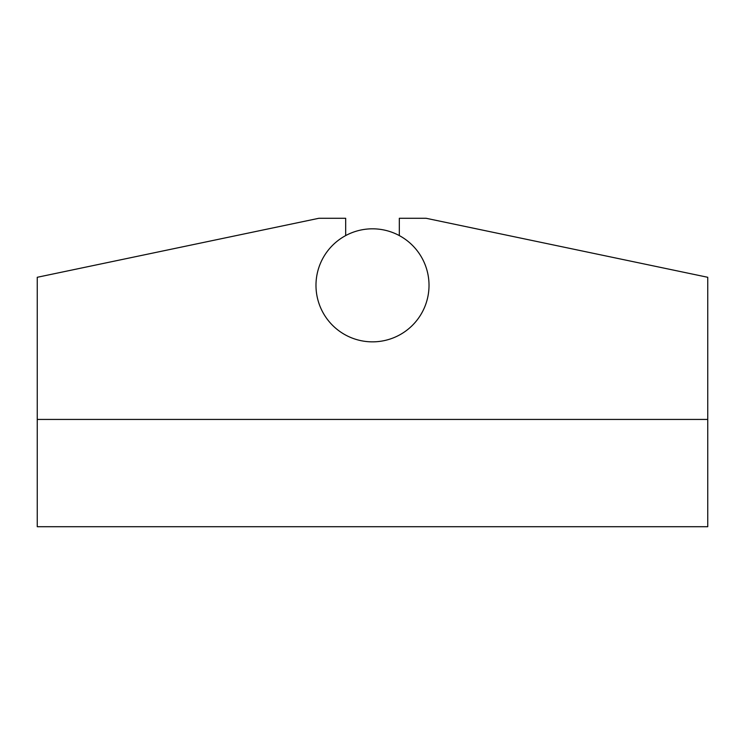 <?xml version="1.0" encoding="UTF-8"?>
<svg xmlns="http://www.w3.org/2000/svg" width="745" height="745" viewBox="0 0 745 745"><rect width="100%" height="100%" fill="white"/><g stroke="black" fill="none" stroke-linecap="round" stroke-linejoin="round"><path stroke-width="1.12" d="M37.25 419.435L707.75 419.435L707.75 526.715L37.25 526.715L37.25 277.289L318.86 218.285L345.68 218.285L345.68 235.588M399.32 235.588L399.32 218.285L426.14 218.285L707.75 277.289L707.75 419.435M315.982 285.335A56.518 56.518 0 0 0 372.5 341.853A56.518 56.518 0 0 0 429.018 285.335A56.518 56.518 0 0 0 372.5 228.817A56.518 56.518 0 0 0 315.982 285.335"/></g></svg>
